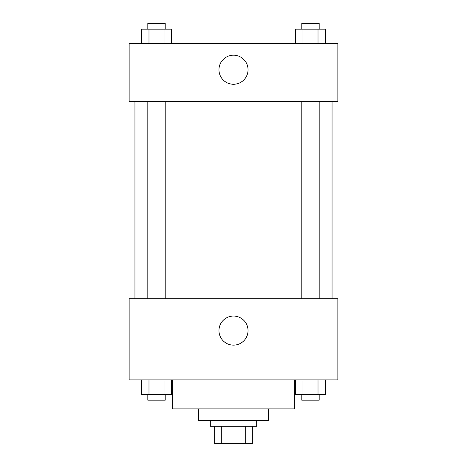 <?xml version="1.0" encoding="UTF-8"?>
<svg xmlns="http://www.w3.org/2000/svg" width="467" height="467" viewBox="0 0 467 467"><rect width="100%" height="100%" fill="white"/><g stroke="black" fill="none" stroke-linecap="round" stroke-linejoin="round"><path stroke-width="0.7" d="M245.7 426.26L245.7 443.65L214.657 443.65L214.657 426.26M245.7 443.65L252.343 443.65L252.343 426.26L252.343 443.65M256.687 420.463L256.687 426.26L210.313 426.26L210.313 420.463M221.3 426.26L221.3 443.65M268.286 408.864L268.286 420.463L198.714 420.463L198.714 408.864M294.373 379.881L294.373 408.864L172.627 408.864L172.627 379.881M337.851 379.881L129.149 379.881L129.149 298.717L337.851 298.717L337.851 379.881M233.5 345.142A14.541 14.541 0 0 1 220.909 323.333A14.541 14.541 0 0 1 246.091 323.333A14.541 14.541 0 0 1 233.5 345.142M332.055 101.613L332.055 298.717M301.793 298.717L301.793 101.613M165.207 101.613L165.207 298.717M337.851 101.613L129.149 101.613L129.149 43.641L337.851 43.641L337.851 101.613M248.041 69.729A14.541 14.541 0 0 1 226.232 82.32A14.541 14.541 0 0 1 226.232 57.137A14.541 14.541 0 0 1 248.041 69.729M325.552 43.641L325.552 29.147L295.424 29.147L295.424 43.641M318.015 29.147L318.015 43.641M302.955 29.147L302.955 43.641M301.793 29.147L301.793 23.35L319.183 23.35L319.183 29.147M171.576 43.641L171.576 29.147L141.448 29.147L141.448 43.641M164.045 29.147L164.045 43.641M148.985 29.147L148.985 43.641M147.817 29.147L147.817 23.35L165.207 23.35L165.207 29.147M325.552 379.881L325.552 394.376L295.424 394.376L295.424 379.881M318.015 379.881L318.015 394.376M302.955 379.881L302.955 394.376M319.183 394.376L319.183 400.172L301.793 400.172L301.793 394.376M171.576 379.881L171.576 394.376L141.448 394.376L141.448 379.881M164.045 379.881L164.045 394.376M148.985 379.881L148.985 394.376M165.207 394.376L165.207 400.172L147.817 400.172L147.817 394.376M134.945 101.613L134.945 298.717M319.183 298.717L319.183 101.613M147.817 101.613L147.817 298.717"/></g></svg>
